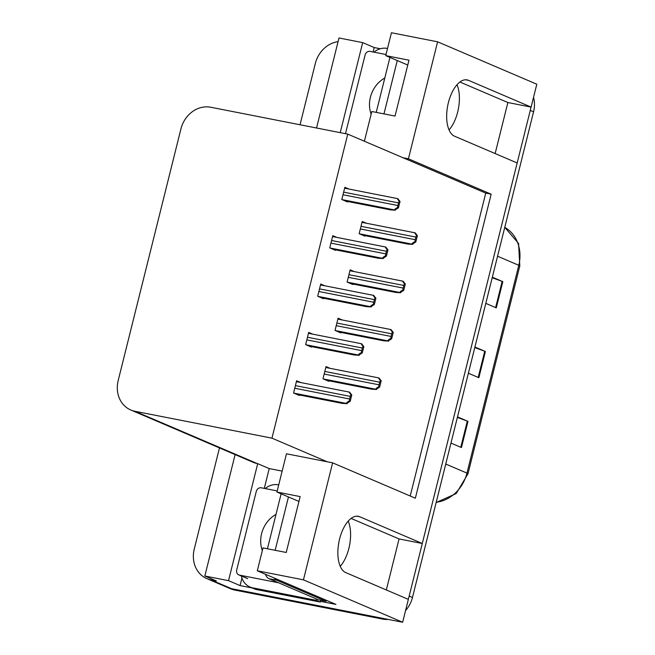 <?xml version="1.0" encoding="UTF-8"?>
<svg xmlns="http://www.w3.org/2000/svg" width="655" height="655" viewBox="0 0 655 655"><rect width="100%" height="100%" fill="white"/><g stroke="black" fill="none" stroke-linecap="round" stroke-linejoin="round"><path stroke-width="0.98" d="M340.248 566.329A28.918 14.082 101.1 0 0 348.869 548.399A28.918 14.082 101.1 0 0 348.206 521.126M449.052 129.927A28.918 14.082 101.1 0 0 457.681 111.997A28.918 14.082 101.1 0 0 457.01 84.724M408.425 158.805L403.005 157.74L347.756 134.128L210.705 107.24A27.109 23.547 -66.9 0 0 180.944 128.871L118.195 380.514A27.109 23.547 -66.9 0 0 130.771 409.997A27.109 23.547 -66.9 0 0 134.897 411.266L271.956 438.162L327.197 461.775L286.464 453.784L276.934 492.028L300.162 496.588L286.227 552.468L262.999 547.908L257.3 570.783L303.445 579.839L332.617 462.839L415.36 498.209L491.16 194.175L408.425 158.805L437.597 41.805L536.805 84.217L531.099 107.093L468.53 80.344A28.918 14.082 101.1 0 0 467.13 79.91A28.918 14.082 101.1 0 0 448.388 102.655A28.918 14.082 101.1 0 0 454.595 136.224L517.163 162.972L422.287 543.494L359.718 516.746A28.918 14.082 101.1 0 0 358.318 516.312A28.918 14.082 101.1 0 0 339.585 539.057A28.918 14.082 101.1 0 0 345.791 572.626L408.36 599.374L402.653 622.25L231.526 588.673A27.109 23.547 113.1 0 1 227.4 587.404A27.109 23.547 113.1 0 0 231.526 588.673L379.425 617.69L382.716 619.098L234.817 590.081A27.109 23.547 113.1 0 1 230.691 588.812L206.816 578.602A27.109 23.547 113.1 0 1 194.248 549.119L219.474 447.914M264.293 488.393L269.23 468.587L282.149 471.117M252.249 587.977L240.057 585.586L241.941 578.046M257.3 570.783L335.925 604.393L320.475 601.364M373.096 51.991L374.21 47.553L380.334 48.757M235.112 454.603L204.835 576.007L228.529 580.658L257.702 463.658L269.23 468.587M228.529 580.658L240.057 585.586M340.232 132.654L362.682 42.624L374.21 47.553M130.771 409.997L253.117 462.299A27.109 23.547 -66.9 0 0 257.243 463.568L257.702 463.658M362.682 42.624L338.987 37.974L316.537 128.003M300.047 124.769L315.333 63.478A27.109 23.547 113.1 0 1 338.07 41.642M204.835 576.007L216.363 580.936L210.943 579.871A27.109 23.547 113.1 0 1 206.816 578.602M437.597 41.805L391.444 32.75L385.738 55.626L407.762 65.041M303.445 579.839L402.653 622.25M386.335 589.958L399.059 538.934L422.287 543.494M495.147 153.557L507.871 102.532L531.099 107.093M276.934 492.028L298.95 501.443M385.738 55.626L408.974 60.186L395.039 116.066L371.811 111.506L364.393 141.243M347.756 134.128L271.956 438.162M410.218 496.015L485.74 193.11L403.005 157.74M485.74 193.11L491.16 194.175M332.617 462.839L327.197 461.775M312.812 334.173L308.677 332.404L305.631 344.628L311.395 347.093L311.51 346.61M324.872 285.801L320.737 284.033L317.691 296.256L323.455 298.721L323.57 298.238M336.932 237.429L332.797 235.661L329.752 247.885L335.516 250.349L335.63 249.866M348.992 189.058L344.857 187.289L341.812 199.513L347.576 201.977L347.69 201.494M300.751 382.545L296.617 380.776L293.571 393L299.327 395.464L299.45 394.981M342.229 319.984L338.086 318.215L335.041 330.439L340.805 332.904L340.919 332.421M354.29 271.612L350.147 269.844L347.101 282.068L352.865 284.532L352.988 284.049M366.35 223.24L362.207 221.472L359.161 233.696L364.925 236.152L365.048 235.677M330.161 368.356L326.026 366.587L322.981 378.811L328.744 381.276L328.859 380.792M507.871 102.532L459.9 82.022M399.059 538.934L351.088 518.424M530.91 107.052A27.109 23.547 113.1 0 1 530.272 110.408L409.187 596.058A27.109 23.547 113.1 0 1 408.188 599.3M533.522 97.358A27.109 23.547 113.1 0 1 533.563 111.817L412.478 597.466A27.109 23.547 113.1 0 1 405.568 610.558M388.333 619.442A27.109 23.547 113.1 0 1 382.716 619.098M492.331 277.18L502.811 281.658L496.285 307.85L485.805 303.371M457.501 416.883L467.981 421.361L461.447 447.553L450.967 443.075M474.916 347.027L485.396 351.506L478.862 377.706L468.391 373.227M474.785 347.568L484.733 351.244A7.23 0.655 14 0 1 485.396 351.506M457.37 417.415L467.318 421.1A7.23 0.655 14 0 1 467.981 421.361M492.2 277.712L502.148 281.396A7.23 0.655 14 0 1 502.811 281.658M378.983 377.96L381.194 380.801L379.622 387.105L376.15 389.307C375.446 388.89 376.322 388.038 378.786 386.753A4.519 2.202 101.1 0 1 379.048 384.821L379.703 382.201A4.519 2.202 101.1 0 1 380.358 380.44C378.688 378.524 378.23 377.698 378.983 377.96L325.797 367.496M326.558 380.342L371.696 389.193L376.56 389.488M379.622 387.105L378.786 386.753M381.194 380.801L380.358 380.44M349.565 392.148L351.776 394.99L350.204 401.294L346.741 403.496C346.028 403.079 346.913 402.227 349.369 400.942A4.519 2.202 101.1 0 1 349.639 399.01L350.294 396.398A4.519 2.202 101.1 0 1 350.941 394.629C349.279 392.713 348.82 391.886 349.565 392.148L296.387 381.693M297.141 394.531L342.287 403.39L347.15 403.677M350.204 401.294L349.369 400.942M351.776 394.99L350.941 394.629M391.043 329.588L393.254 332.421L391.682 338.733L388.21 340.936C387.506 340.518 388.382 339.667 390.847 338.381A4.519 2.202 101.1 0 1 391.109 336.449L391.764 333.829A4.519 2.202 101.1 0 1 392.419 332.069C390.748 330.153 390.29 329.326 391.043 329.588L337.857 319.124M338.619 331.97L383.756 340.821L388.62 341.108M391.682 338.733L390.847 338.381M393.254 332.421L392.419 332.069M403.103 281.208L405.314 284.049L403.742 290.361L400.27 292.564C399.566 292.146 400.442 291.287 402.907 290.001A4.519 2.202 101.1 0 1 403.169 288.077L403.824 285.457A4.519 2.202 101.1 0 1 404.479 283.697C402.817 281.781 402.35 280.954 403.103 281.208L349.917 270.752M350.679 283.59L395.816 292.449L400.68 292.736M403.742 290.361L402.907 290.001M405.314 284.049L404.479 283.697M415.164 232.836L417.374 235.677L415.802 241.99L412.331 244.192C411.627 243.775 412.503 242.915 414.967 241.63A4.519 2.202 101.1 0 1 415.229 239.705L415.884 237.085A4.519 2.202 101.1 0 1 416.539 235.325C414.877 233.409 414.41 232.582 415.164 232.836L361.986 222.381M362.739 235.219L407.877 244.078L412.74 244.364M415.802 241.99L414.967 241.63M417.374 235.677L416.539 235.325M361.625 343.777L363.844 346.618L362.264 352.922L358.801 355.125C358.089 354.707 358.973 353.856 361.429 352.57A4.519 2.202 101.1 0 1 361.699 350.638L362.354 348.018A4.519 2.202 101.1 0 1 363.009 346.258C361.339 344.342 360.88 343.515 361.625 343.777L308.448 333.313M309.209 346.159L354.347 355.018L359.21 355.305M362.264 352.922L361.429 352.57M363.844 346.618L363.009 346.258M373.686 295.405L375.904 298.246L374.324 304.55L370.861 306.753C370.149 306.335 371.033 305.484 373.489 304.198A4.519 2.202 101.1 0 1 373.759 302.266L374.414 299.646A4.519 2.202 101.1 0 1 375.069 297.886C373.399 295.97 372.941 295.143 373.686 295.405L320.508 284.941M321.269 297.788L366.407 306.646L371.27 306.933M374.324 304.55L373.489 304.198M375.904 298.246L375.069 297.886M385.746 247.033L387.965 249.874L386.385 256.179L382.921 258.381C382.209 257.964 383.093 257.112 385.558 255.827A4.519 2.202 101.1 0 1 385.82 253.894L386.475 251.274A4.519 2.202 101.1 0 1 387.13 249.514C385.459 247.598 385.001 246.771 385.746 247.033L332.568 236.57M333.329 249.416L378.467 258.267L383.331 258.553M386.385 256.179L385.558 255.827M387.965 249.874L387.13 249.514M397.806 198.661L400.025 201.494L398.453 207.807L394.981 210.009C394.269 209.592 395.153 208.74 397.618 207.447A4.519 2.202 101.1 0 1 397.88 205.523L398.535 202.903A4.519 2.202 101.1 0 1 399.19 201.142C397.519 199.226 397.061 198.399 397.806 198.661L344.628 188.198M345.39 201.036L390.527 209.895L395.391 210.181M398.453 207.807L397.618 207.447M400.025 201.494L399.19 201.142M389.93 57.419L376.232 112.373M397.274 60.555L383.969 113.896M373.997 52.163A18.07 15.695 113.1 0 1 387.22 48.421L387.523 48.478M281.126 493.821L267.42 548.775M265.381 574.239A18.07 8.802 101.1 0 0 269.066 578.717L318.297 599.767L326.043 601.29A18.07 8.802 -78.9 0 1 326.305 600.283M288.462 496.957L275.165 550.298M274.306 578.054A18.07 8.802 101.1 0 0 276.811 580.24L326.043 601.29M256.842 589.615L252.724 587.854A18.07 15.695 113.1 0 1 249.973 587.003L254.091 588.763A18.07 15.695 -66.9 0 0 256.842 589.615L320.336 602.068A18.07 15.695 113.1 0 1 320.737 600.25M249.973 587.003A18.07 15.695 113.1 0 1 241.384 575.999M265.193 488.565A18.07 15.695 113.1 0 1 278.416 484.823L278.719 484.88M320.336 602.068L316.218 600.308A18.07 15.695 113.1 0 1 316.496 598.998M252.724 587.854L316.218 600.308M384.796 78.002A27.559 23.94 -66.9 0 0 371.148 114.166M386.016 54.521L370.059 51.393A4.519 3.922 -66.9 0 0 365.097 54.995L345.504 133.579A4.519 3.922 -66.9 0 0 345.48 133.685M275.992 514.396A27.559 23.94 -66.9 0 0 262.336 550.568M277.204 490.923L261.255 487.795A4.519 3.922 -66.9 0 0 256.293 491.397L236.701 569.981A4.519 3.922 -66.9 0 0 238.797 574.893A4.519 3.922 -66.9 0 0 239.484 575.106L278.539 582.77M465.672 79.779L468.53 80.344M210.943 579.871L234.817 590.081M134.897 411.266L257.243 463.568M356.86 516.181L359.718 516.746M497.563 256.22L518.785 265.291A9.039 0.819 14 0 1 519.808 265.955L467.989 473.77A9.039 0.819 -166 0 0 466.966 473.107L518.785 265.291A36.14 31.391 -66.9 0 0 504.759 227.342L518.58 243.472L519.808 265.955M436.214 502.27A36.14 31.391 -66.9 0 0 466.966 473.107L445.744 464.035M533.563 111.817L530.272 110.408M412.478 597.466L409.187 596.058M478.207 377.419L484.733 351.244M495.622 307.572L502.148 281.396M460.784 447.275L467.318 421.1M323.267 378.934L376.15 389.307M324.168 374.054L379.048 384.821M324.823 371.434L379.703 382.201M293.849 393.123L346.741 403.496M294.75 388.243L349.639 399.01M295.405 385.623L350.294 396.398M335.327 330.562L388.21 340.936M336.228 325.682L391.109 336.449M336.883 323.062L391.764 333.829M347.387 282.182L400.27 292.564M348.288 277.311L403.169 288.077M348.943 274.691L403.824 285.457M359.448 233.81L412.331 244.192M360.348 228.939L415.229 239.705M361.003 226.319L415.884 237.085M305.91 344.751L358.801 355.125M306.81 339.871L361.699 350.638M307.465 337.251L362.354 348.018M317.97 296.379L370.861 306.753M318.879 291.5L373.759 302.266M319.525 288.88L374.414 299.646M330.03 248.008L382.921 258.381M330.939 243.128L385.82 253.894M331.586 240.508L386.475 251.274M342.09 199.636L394.981 210.009M342.999 194.756L397.88 205.523M343.646 192.136L398.535 202.903M269.066 578.717L276.811 580.24M239.484 575.106L247.713 578.627M467.989 473.77L456.216 493.559L436.148 502.541M238.797 574.893L247.025 578.414"/></g></svg>
